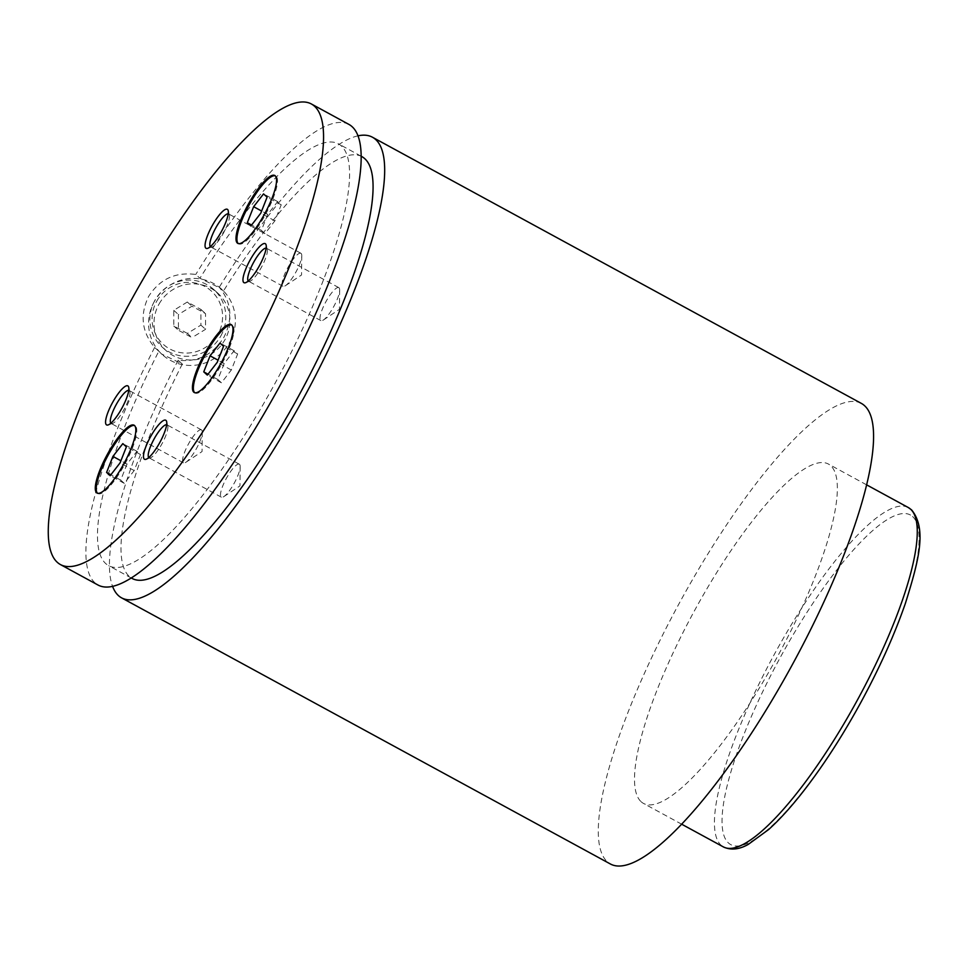<?xml version="1.0" encoding="UTF-8"?>
<svg xmlns="http://www.w3.org/2000/svg" width="968" height="968" viewBox="0 0 968 968"><rect width="100%" height="100%" fill="white"/><g stroke="black" fill="none" stroke-linecap="round" stroke-linejoin="round"><path stroke-width="0.73" stroke-dasharray="4.84 3.63" d="M194.737 392.706A38.647 9.486 -61.4 0 0 195.173 393.02A38.647 9.486 -61.4 0 0 221.43 364.609A38.647 9.486 -61.4 0 0 232.598 325.454A38.647 9.486 -61.4 0 0 232.138 325.127A38.647 9.486 -61.4 0 0 231.63 324.933M238.285 243.561A38.647 9.486 -61.4 0 0 238.721 243.876A38.647 9.486 -61.4 0 0 264.978 215.465A38.647 9.486 -61.4 0 0 276.146 176.309A38.647 9.486 -61.4 0 0 275.686 175.982A38.647 9.486 -61.4 0 0 275.19 175.789M97.574 493.281A38.647 9.486 -61.4 0 0 98.022 493.595A38.647 9.486 -61.4 0 0 124.279 465.184A38.647 9.486 -61.4 0 0 135.435 426.029A38.647 9.486 -61.4 0 0 134.975 425.702A38.647 9.486 -61.4 0 0 134.479 425.496M156.78 301.084A35.889 34.727 -47.8 0 1 204.926 286.504A35.889 34.727 -47.8 0 1 217.897 334.347A35.889 34.727 -47.8 0 1 169.751 348.928A35.889 34.727 -47.8 0 1 156.78 301.084M220.764 336.102A38.647 37.401 132.2 0 0 213.807 289.541A38.647 37.401 132.2 0 0 154.941 300.274A38.647 37.401 132.2 0 0 161.898 346.822A38.647 37.401 132.2 0 0 220.764 336.102M159.067 304A38.647 37.401 -47.8 0 1 217.933 293.28A38.647 37.401 -47.8 0 1 224.878 339.841A38.647 37.401 -47.8 0 1 166.024 350.561A38.647 37.401 -47.8 0 1 159.067 304M158.8 351.239L154.626 347.451C141.667 331.818 139.695 314.781 148.697 296.305C159.793 279.074 175.474 271.79 195.754 274.464L199.928 278.252L220.813 288.44L223.439 291.053L219.252 287.254C231.582 302.27 233.143 318.944 223.911 337.251C213.045 354.687 197.787 362.347 178.124 360.241L182.311 364.041L161.499 353.913L158.8 351.239A240.173 58.915 -61.4 0 0 105.814 563.654A240.173 58.915 -61.4 0 0 108.682 565.687A240.173 58.915 -61.4 0 0 271.839 389.172A240.173 58.915 -61.4 0 0 341.232 145.853A240.173 58.915 -61.4 0 0 338.364 143.808A240.173 58.915 -61.4 0 0 199.928 278.252M154.372 301.447A44.165 42.749 132.2 0 0 162.322 354.651A44.165 42.749 132.2 0 0 229.585 342.394A44.165 42.749 132.2 0 0 221.636 289.19A44.165 42.749 132.2 0 0 154.372 301.447M148.757 457.574A18.767 4.61 -61.4 0 0 148.854 457.67A18.767 4.61 -61.4 0 0 149.084 457.828A18.767 4.61 -61.4 0 0 150.391 457.84A18.767 4.61 -61.4 0 0 162.104 443.538A18.767 4.61 -61.4 0 0 167.767 425.944A18.767 4.61 -61.4 0 0 167.258 425.012A18.767 4.61 -61.4 0 0 167.028 424.855A18.767 4.61 -61.4 0 0 166.641 424.722M239.532 464.362A18.767 4.61 -61.4 0 0 239.314 464.204A18.767 4.61 -61.4 0 0 226.56 477.998A18.767 4.61 -61.4 0 0 221.127 497.02A18.767 4.61 -61.4 0 0 221.357 497.177A18.767 4.61 -61.4 0 0 223.898 496.572A18.767 4.61 -61.4 0 0 234.377 482.887A18.767 4.61 -61.4 0 0 240.173 466.661A18.767 4.61 -61.4 0 0 239.532 464.362M210.346 246.646A18.767 4.61 -61.4 0 0 210.443 246.743A18.767 4.61 -61.4 0 0 210.673 246.9A18.767 4.61 -61.4 0 0 211.98 246.925A18.767 4.61 -61.4 0 0 223.693 232.623A18.767 4.61 -61.4 0 0 229.356 215.017A18.767 4.61 -61.4 0 0 228.847 214.085A18.767 4.61 -61.4 0 0 228.617 213.928A18.767 4.61 -61.4 0 0 228.242 213.795M301.121 253.434A18.767 4.61 -61.4 0 0 300.903 253.277A18.767 4.61 -61.4 0 0 288.149 267.071A18.767 4.61 -61.4 0 0 282.729 286.092A18.767 4.61 -61.4 0 0 282.946 286.25A18.767 4.61 -61.4 0 0 285.487 285.645A18.767 4.61 -61.4 0 0 295.966 271.972A18.767 4.61 -61.4 0 0 301.774 255.733A18.767 4.61 -61.4 0 0 301.121 253.434M110.86 423.222A18.767 4.61 -61.4 0 0 110.945 423.319A18.767 4.61 -61.4 0 0 111.175 423.476A18.767 4.61 -61.4 0 0 112.494 423.5A18.767 4.61 -61.4 0 0 124.194 409.198A18.767 4.61 -61.4 0 0 129.857 391.604A18.767 4.61 -61.4 0 0 129.349 390.661A18.767 4.61 -61.4 0 0 129.131 390.503A18.767 4.61 -61.4 0 0 128.744 390.37M201.634 430.01A18.767 4.61 -61.4 0 0 201.404 429.852A18.767 4.61 -61.4 0 0 188.651 443.659A18.767 4.61 -61.4 0 0 183.23 462.668A18.767 4.61 -61.4 0 0 183.448 462.825A18.767 4.61 -61.4 0 0 185.989 462.22A18.767 4.61 -61.4 0 0 196.468 448.547A18.767 4.61 -61.4 0 0 202.276 432.321A18.767 4.61 -61.4 0 0 201.634 430.01M248.256 280.998A18.767 4.61 -61.4 0 0 248.352 281.083A18.767 4.61 -61.4 0 0 248.57 281.252A18.767 4.61 -61.4 0 0 249.889 281.264A18.767 4.61 -61.4 0 0 261.59 266.962A18.767 4.61 -61.4 0 0 267.253 249.369A18.767 4.61 -61.4 0 0 266.757 248.437A18.767 4.61 -61.4 0 0 266.527 248.268A18.767 4.61 -61.4 0 0 266.139 248.147M339.03 287.786A18.767 4.61 -61.4 0 0 338.8 287.629A18.767 4.61 -61.4 0 0 326.059 301.423A18.767 4.61 -61.4 0 0 320.626 320.444A18.767 4.61 -61.4 0 0 320.856 320.602A18.767 4.61 -61.4 0 0 323.397 319.997A18.767 4.61 -61.4 0 0 333.875 306.312A18.767 4.61 -61.4 0 0 339.671 290.085A18.767 4.61 -61.4 0 0 339.03 287.786M154.626 347.451A262.255 64.336 -61.4 0 0 94.985 582.857A262.255 64.336 -61.4 0 0 98.119 585.083M182.311 364.041A240.173 58.915 -61.4 0 0 129.313 576.444A240.173 58.915 -61.4 0 0 132.18 578.489M641.227 801.806A193.249 47.408 -61.4 0 0 643.526 803.44A193.249 47.408 -61.4 0 0 774.811 661.41A193.249 47.408 -61.4 0 0 830.641 465.644A193.249 47.408 -61.4 0 0 828.33 463.999A193.249 47.408 -61.4 0 0 697.057 606.029A193.249 47.408 -61.4 0 0 641.227 801.806M861.338 403.39A262.255 64.336 -61.4 0 0 683.178 596.143A262.255 64.336 -61.4 0 0 607.396 861.835A262.255 64.336 -61.4 0 0 610.53 864.061M178.124 360.241A262.255 64.336 -61.4 0 0 112.615 586.451M357.93 135.847A262.255 64.336 -61.4 0 0 219.252 287.254M361.863 156.61A240.173 58.915 -61.4 0 0 223.439 291.053M348.928 124.412A262.255 64.336 -61.4 0 0 195.754 274.464M187.356 333.416L173.792 326.022L173.768 310.329L187.32 302.016L200.884 309.409L200.908 325.103L187.356 333.416L191.991 337.614L178.427 330.233L178.402 314.527L191.954 306.215L205.531 313.608L205.543 329.314L191.991 337.614M200.908 325.103L205.543 329.314M173.792 326.022L178.427 330.233M173.768 310.329L178.402 314.527M187.32 302.016L191.954 306.215M200.884 309.409L205.531 313.608M127.026 464.096L120.697 480.116L124.267 483.347L134.177 470.557L140.505 454.536L136.936 451.306L127.026 464.096L120.903 460.756M136.936 451.306L122.827 443.622M140.505 454.536L126.397 446.853M134.177 470.557L120.068 462.885M124.267 483.347L110.17 475.675M120.697 480.116L110.872 474.768M217.861 379.541L221.43 382.771L231.328 369.994L237.656 353.961L234.087 350.731L224.189 363.52L217.861 379.541L208.023 374.192M224.189 363.52L218.066 360.181M234.087 350.731L219.99 343.047M237.656 353.961L223.56 346.29M231.328 369.994L217.231 362.31M221.43 382.771L207.321 375.1M261.408 230.396L264.978 233.639L274.876 220.849L281.216 204.817L277.647 201.586L267.737 214.376L261.408 230.396L251.583 225.048M267.737 214.376L261.614 211.036M277.647 201.586L263.538 193.903M281.216 204.817L267.108 197.145M274.876 220.849L260.779 213.166M264.978 233.639L250.869 225.955M908.25 507.51A193.249 47.408 -61.4 0 0 776.977 649.54A193.249 47.408 -61.4 0 0 721.148 845.306A193.249 47.408 -61.4 0 0 723.447 846.952M912.558 516.513A187.719 46.053 118.6 0 1 855.603 711.553A187.719 46.053 118.6 0 1 728.553 843.067A187.719 46.053 118.6 0 1 785.508 648.028A187.719 46.053 118.6 0 1 912.558 516.513M232.138 325.127L231.195 324.619M275.686 175.982L274.743 175.474M134.975 425.702L134.044 425.194M213.807 289.541L217.933 293.28M161.499 353.913L162.322 354.651M239.314 464.204L167.028 424.855M300.903 253.277L228.617 213.928M201.404 429.852L129.131 390.503M338.8 287.629L266.527 248.268M131.37 578.053L108.682 565.687M681.738 824.24L643.526 803.44M866.529 484.799L828.33 463.999M361.052 156.163L338.364 143.808M323.397 319.997L339.429 309.337L339.671 290.085M320.856 320.602L248.57 281.252M267.253 249.369L266.103 244.94M249.889 281.264L245.545 282.704M185.989 462.22L202.034 451.572L202.276 432.321M183.448 462.825L111.175 423.476M129.857 391.604L128.708 387.164M112.494 423.5L108.138 424.94M285.487 285.645L301.532 274.997L301.774 255.733M282.946 286.25L210.673 246.9M229.356 215.017L228.194 210.588M211.98 246.925L207.636 248.352M223.898 496.572L239.943 485.912L240.173 466.661M221.357 497.177L149.084 457.828M167.767 425.944L166.605 421.516M150.391 457.84L146.047 459.28M220.813 288.44L221.636 289.19M161.898 346.822L166.024 350.561M98.022 493.595L97.078 493.075M238.721 243.876L237.789 243.367M195.173 393.02L194.229 392.512"/><path stroke-width="1.45" d="M231.654 324.945A38.647 9.486 -61.4 0 0 231.195 324.619A38.647 9.486 -61.4 0 0 204.938 353.03A38.647 9.486 -61.4 0 0 193.769 392.173A38.647 9.486 -61.4 0 0 194.229 392.512A38.647 9.486 -61.4 0 0 220.486 364.101A38.647 9.486 -61.4 0 0 231.654 324.945A38.647 9.486 -61.4 0 0 205.349 354.494A38.647 9.486 -61.4 0 0 194.713 392.693A38.647 9.486 -61.4 0 0 194.737 392.706M275.202 175.801A38.647 9.486 -61.4 0 0 274.743 175.474A38.647 9.486 -61.4 0 0 248.486 203.885A38.647 9.486 -61.4 0 0 237.329 243.028A38.647 9.486 -61.4 0 0 237.789 243.367A38.647 9.486 -61.4 0 0 264.046 214.957A38.647 9.486 -61.4 0 0 275.202 175.801A38.647 9.486 -61.4 0 0 248.909 205.349A38.647 9.486 -61.4 0 0 238.261 243.549A38.647 9.486 -61.4 0 0 238.285 243.561M134.504 425.521A38.647 9.486 -61.4 0 0 134.044 425.194A38.647 9.486 -61.4 0 0 107.787 453.593A38.647 9.486 -61.4 0 0 96.618 492.748A38.647 9.486 -61.4 0 0 97.078 493.075A38.647 9.486 -61.4 0 0 123.335 464.676A38.647 9.486 -61.4 0 0 134.504 425.521A38.647 9.486 -61.4 0 0 108.198 455.069A38.647 9.486 -61.4 0 0 97.562 493.269A38.647 9.486 -61.4 0 0 97.574 493.281M166.012 420.414A22.228 5.457 -61.4 0 0 150.972 435.975A22.228 5.457 -61.4 0 0 144.22 459.062A22.228 5.457 -61.4 0 0 146.047 459.28A22.228 5.457 -61.4 0 0 159.901 442.34A22.228 5.457 -61.4 0 0 166.605 421.516A22.228 5.457 -61.4 0 0 166.012 420.414M166.641 424.722A18.767 4.61 -61.4 0 0 154.009 439.133A18.767 4.61 -61.4 0 0 148.757 457.574M227.601 209.487A22.228 5.457 -61.4 0 0 212.561 225.06A22.228 5.457 -61.4 0 0 205.821 248.147A22.228 5.457 -61.4 0 0 207.636 248.352A22.228 5.457 -61.4 0 0 221.49 231.425A22.228 5.457 -61.4 0 0 228.194 210.588A22.228 5.457 -61.4 0 0 227.601 209.487M228.242 213.795A18.767 4.61 -61.4 0 0 215.598 228.218A18.767 4.61 -61.4 0 0 210.346 246.646M128.103 386.063A22.228 5.457 -61.4 0 0 113.062 401.635A22.228 5.457 -61.4 0 0 106.323 424.722A22.228 5.457 -61.4 0 0 108.138 424.94A22.228 5.457 -61.4 0 0 122.004 408A22.228 5.457 -61.4 0 0 128.708 387.164A22.228 5.457 -61.4 0 0 128.103 386.063M128.744 390.37A18.767 4.61 -61.4 0 0 116.1 404.793A18.767 4.61 -61.4 0 0 110.86 423.222M265.498 243.827A22.228 5.457 -61.4 0 0 250.458 259.4A22.228 5.457 -61.4 0 0 243.718 282.487A22.228 5.457 -61.4 0 0 245.545 282.704A22.228 5.457 -61.4 0 0 259.4 265.764A22.228 5.457 -61.4 0 0 266.103 244.94A22.228 5.457 -61.4 0 0 265.498 243.827M266.139 248.147A18.767 4.61 -61.4 0 0 253.507 262.558A18.767 4.61 -61.4 0 0 248.256 280.998M60.512 564.61L98.119 585.083A262.255 64.336 -61.4 0 0 276.279 392.33A262.255 64.336 -61.4 0 0 352.049 126.639A262.255 64.336 -61.4 0 0 348.928 124.412L311.309 103.939A262.255 64.336 -61.4 0 0 133.148 296.692A262.255 64.336 -61.4 0 0 57.378 562.384A262.255 64.336 -61.4 0 0 60.512 564.61A262.255 64.336 -61.4 0 0 238.672 371.857A262.255 64.336 -61.4 0 0 314.443 106.165A262.255 64.336 -61.4 0 0 311.309 103.939M131.37 578.053L132.18 578.489A240.173 58.915 -61.4 0 0 295.337 401.962A240.173 58.915 -61.4 0 0 364.73 158.655A240.173 58.915 -61.4 0 0 361.863 156.61L361.052 156.163M112.615 586.451A262.255 64.336 -61.4 0 0 118.495 595.659A262.255 64.336 -61.4 0 0 121.629 597.885A262.255 64.336 -61.4 0 0 299.79 405.132A262.255 64.336 -61.4 0 0 375.56 139.44A262.255 64.336 -61.4 0 0 372.426 137.214A262.255 64.336 -61.4 0 0 357.93 135.847M121.629 597.885L610.53 864.061A262.255 64.336 -61.4 0 0 788.69 671.308A262.255 64.336 -61.4 0 0 864.46 405.616A262.255 64.336 -61.4 0 0 861.338 403.39L372.426 137.214M122.827 443.622L112.929 456.412L106.589 472.432L110.17 475.675L120.068 462.885L126.397 446.853L122.827 443.622M253.64 206.692L247.3 222.725L250.869 225.955L260.779 213.166L267.108 197.145L263.538 193.903L253.64 206.692L261.614 211.036M210.08 355.837L203.752 371.869L207.321 375.1L217.231 362.31L223.56 346.29L219.99 343.047L210.08 355.837L218.066 360.181M120.903 460.756L112.929 456.412M110.872 474.768L106.589 472.432M208.023 374.192L203.752 371.869M251.583 225.048L247.3 222.725M908.25 507.51L911.566 509.87C927.054 528.843 919.007 559.879 905.419 603.27C894.456 634.972 879.428 668.356 860.322 703.397C841.688 737.313 822.34 767.08 802.29 792.671C790.396 807.784 779.167 820.065 768.64 829.54L748.337 844.35C739.201 849.541 730.913 850.4 723.447 846.952A193.249 47.408 -61.4 0 0 854.72 704.922A193.249 47.408 -61.4 0 0 910.561 509.156A193.249 47.408 -61.4 0 0 908.25 507.51L866.529 484.799M723.447 846.952L681.738 824.24"/></g></svg>
